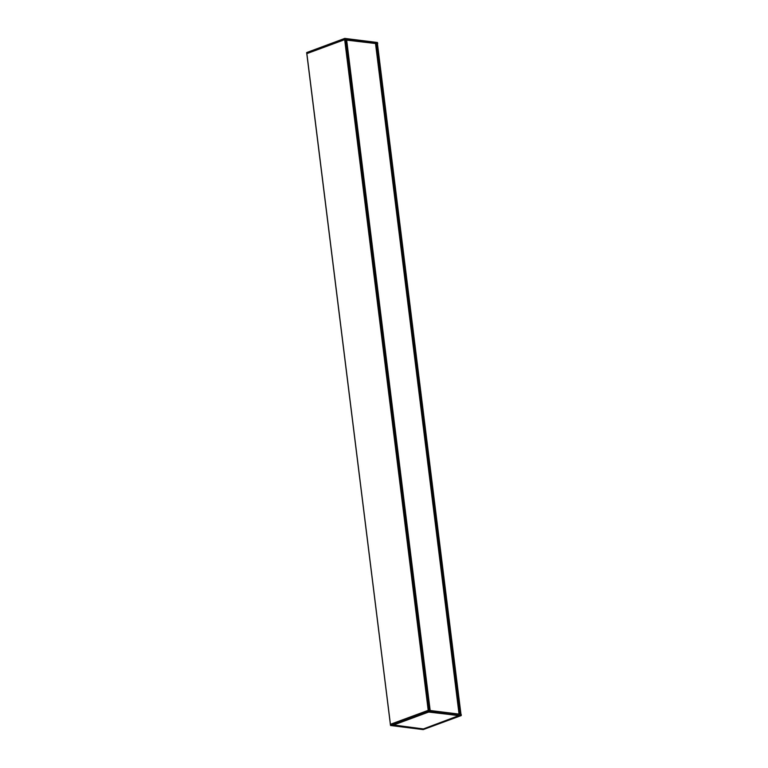 <?xml version="1.0" encoding="UTF-8"?>
<svg xmlns="http://www.w3.org/2000/svg" width="768" height="768" viewBox="0 0 768 768"><rect width="100%" height="100%" fill="white"/><g stroke="black" fill="none" stroke-linecap="round" stroke-linejoin="round"><path stroke-width="1.15" d="M345.84 40.234L346.253 39.696L346.09 40.243M429.562 710.39L346.061 40.051L429.6 710.4L346.061 40.051L375.514 43.517M375.6 43.872L377.664 43.622L345.005 39.533L344.755 38.41L377.434 42.49L344.832 38.41M306.797 53.645L345.005 39.533M306.874 53.597L390.422 724.301L306.826 53.635L344.669 39.638L345.754 39.773M390.336 724.33L390.595 725.51L390.336 724.33L428.381 710.285L461.203 714.355L461.27 715.555L428.611 711.475L428.554 710.266M423.245 729.59L461.27 715.555L461.203 714.355M392.227 725.165L428.544 711.811L393.101 725.03M390.298 724.358L390.566 725.51L423.197 729.6L461.242 715.555L428.611 711.475L390.566 725.51L423.168 729.59M392.198 725.318L423.206 729.206L458.947 715.709L428.736 711.792M423.206 729.206L459.686 715.661M423.542 729.158L459.763 715.67M458.938 715.565L423.37 728.938L393.206 725.155L428.678 712.061L458.899 715.565M393.043 724.925L423.312 728.928M377.51 42.614L344.803 38.4L306.653 52.57L344.755 38.41M390.365 724.32L306.653 52.57L344.707 38.506L344.842 39.552M345.936 40.253L429.408 710.371M346.483 39.888L430.003 710.448M346.646 39.869L430.176 710.467M375.514 43.478L459.043 714.086M390.499 725.386L428.515 711.35L344.842 39.619M392.342 725.184L423.264 728.928M459.792 715.613L428.525 711.83L392.218 725.232M377.664 43.622L377.501 42.576L377.702 43.642M428.208 710.352L344.669 39.638M460.934 714.317L377.405 43.699M460.032 714.211L376.502 43.584M459.859 714.182L376.33 43.603M429.274 710.352L345.744 39.734M375.552 43.498L459.072 714.086M459.84 715.68L428.813 711.792M460.973 714.326L377.443 43.709M345.782 39.744L429.312 710.362"/></g></svg>
